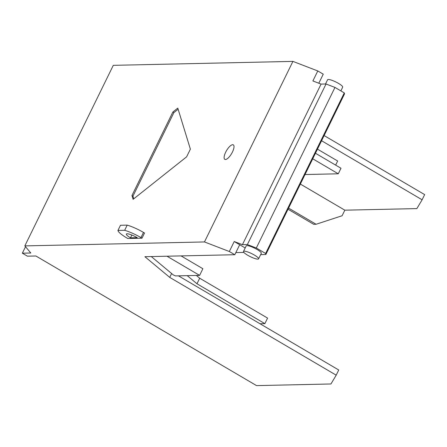 <?xml version="1.0" encoding="UTF-8"?>
<svg xmlns="http://www.w3.org/2000/svg" width="447" height="447" viewBox="0 0 447 447"><rect width="100%" height="100%" fill="white"/><g stroke="black" fill="none" stroke-linecap="round" stroke-linejoin="round"><path stroke-width="0.67" d="M117.947 230.451L120.489 225.271L127.205 225.12A17.651 3.492 26.1 0 1 143.504 232.418L144.526 233.016L141.99 238.195L127.786 238.508L126.769 237.91A17.651 3.492 26.1 0 1 117.947 230.451L124.668 230.3A17.651 3.492 26.1 0 1 140.967 237.597L141.99 238.195M169.72 277.386L336.194 375.173L330.948 383.973L256.55 385.61L35.894 255.997L27.44 256.181L22.35 253.192L30.804 253.008L24.836 245.895L113.292 65.34L292.919 61.39L204.463 241.944L229.328 251.516L234.798 254.723L144.906 256.701L169.72 277.386L171.614 273.519M232.446 152.025A8.409 2.945 120.4 0 1 224.807 159.35A8.409 2.945 120.4 0 1 225.685 152.176A8.409 2.945 120.4 0 1 233.323 144.85A8.409 2.945 120.4 0 1 232.446 152.025M172.86 112.024L131.943 195.546L133.105 199.328L186.611 156.836L190.377 149.147L177.789 108.113L172.86 112.024L173.883 112.622L178.135 109.241M24.836 245.895L204.463 241.944M127.205 225.12L124.668 230.3M324.12 135.564L424.65 194.613L422.113 199.792L416.861 208.598L344.833 210.179L300.362 184.058M288.03 209.23L313.721 224.321L316.09 224.265L342.106 215.745L344.833 210.179M25.524 246.716L22.35 253.192M321.583 140.744L422.113 199.792M317.465 149.142L337.658 161.004L335.647 165.111M316.09 224.265L288.578 208.106M312.732 158.797L338.273 173.799L340.988 168.251L315.453 153.248M338.273 173.799L305.027 174.531M260.02 323.751L264.864 323.645L267.58 318.096L199.686 278.218L196.373 275.453M199.686 278.218L196.971 283.767L187.237 275.654M264.864 323.645L196.971 283.767M265.848 254.505L265.619 253.477L344.279 92.898L344.514 93.926L265.848 254.505L260.657 254.617M229.328 251.516L234.222 241.525L245.191 247.968M239.693 244.738L234.798 254.723M166.988 256.215L199.619 275.38L202.877 268.725L181.063 255.907M151.287 256.561L173.302 274.927L175.492 275.911L199.619 275.38M243.883 252.426L235.837 252.6M178.465 275.849L338.737 369.987L336.194 375.173M258.584 258.847L261.305 253.298A8.409 1.665 -153.9 0 0 259.953 251.426A8.409 1.665 -153.9 0 0 257.137 249.521A8.409 1.665 -153.9 0 0 246.208 245.9L243.486 251.449A8.409 1.665 -153.9 0 0 247.655 255.22A8.409 1.665 -153.9 0 0 258.584 258.847A8.409 1.665 -153.9 0 0 254.416 255.075A8.409 1.665 -153.9 0 0 243.486 251.449M256.304 248.007L247.37 244.565L242.414 244.677L281.744 164.39L321.08 84.097L326.036 83.991L334.971 87.428L256.304 248.007L265.619 253.477M234.222 241.525L242.414 244.677M321.08 84.097L312.889 80.946L317.783 70.956L323.248 74.168L318.812 83.226M344.279 92.898L334.971 87.428M340.865 90.892L342.687 87.171A8.409 1.665 -153.9 0 0 338.519 83.399A8.409 1.665 -153.9 0 0 327.59 79.773L325.517 84.002M326.036 83.991L247.37 244.565M292.919 61.39L317.783 70.956M173.883 112.622L132.96 196.149L133.776 198.792M132.96 196.149L131.943 195.546M131.854 235.038L130.49 237.826L137.251 237.681A8.409 1.665 26.1 0 0 126.322 234.055A8.409 1.665 26.1 0 0 130.49 237.826M143.504 232.418L140.967 237.597"/></g></svg>
